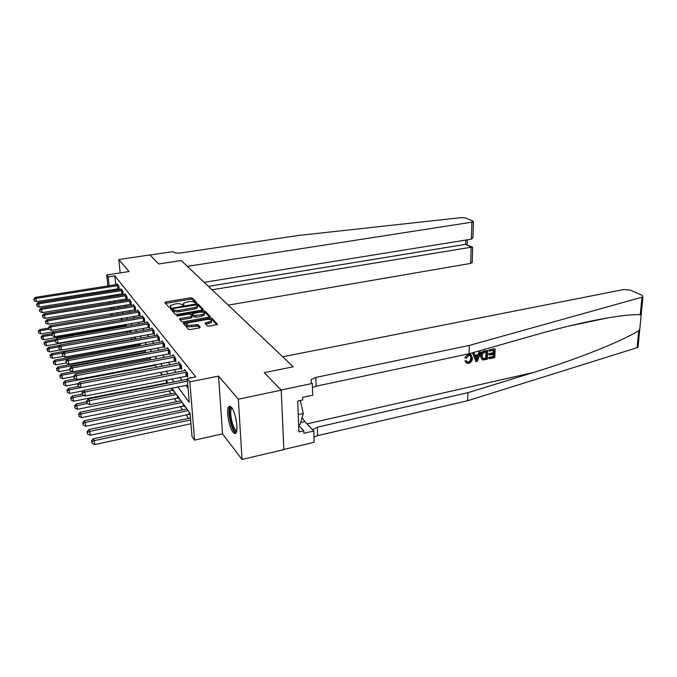 <?xml version="1.0" encoding="UTF-8"?>
<svg xmlns="http://www.w3.org/2000/svg" width="677" height="677" viewBox="0 0 677 677"><rect width="100%" height="100%" fill="white"/><g stroke="black" fill="none" stroke-linecap="round" stroke-linejoin="round"><path stroke-width="1.02" d="M196.076 303.084L196.745 302.611L192.276 298.024L190.508 297.821L165.848 301.934L164.85 302.602L168.996 307.299L170.959 307.155L170.401 305.522L175.681 303.838C178.449 303.465 180.353 303.694 181.411 304.498L183.23 305.251L183.924 304.972L183.323 303.321L188.511 301.68C191.244 301.316 193.157 301.536 194.24 302.331L196.076 303.084M231.441 407.275L228.818 406.522C225.89 409.018 228.936 427.466 233.057 432.256C234.157 433.627 235.08 433.906 235.824 433.111C238.753 430.572 235.554 411.726 231.441 407.275M207.382 325.899L209.311 326.136L217.613 324.401L212.036 318.351L210.149 318.122L183.222 323.124L188.392 329.301L190.322 329.538L199.3 327.93L200.307 327.169L198.006 324.655L191.684 325.205C188.02 325.569 186.319 325.078 186.59 323.75L189.323 322.582L206.4 319.569C210.065 319.214 211.766 319.705 211.503 321.033L205.029 323.081L207.382 325.899M283.849 449.435L314.17 442.309L313.815 430.995L303.863 433.288L303.77 430.767L298.887 431.892L297.719 401.046L302.67 399.972L302.577 397.382L312.681 395.207L312.309 383.453L281.099 390.028L264.233 372.663L293.243 366.799L181.233 260.535L158.697 263.954L181.233 260.535L187.36 266.349L473.426 221.929L472.995 221.201L465.708 218.011L461.325 217.613L298.261 235.494L181.233 252.868C177.442 253.316 174.835 253.063 173.414 252.123L172.897 251.632L150.015 255.009L158.697 263.954L149.947 254.941L118.797 259.536L129.07 271.545L106.695 274.964L108.168 276.859L114.828 275.835L195.746 376.877L187.292 378.553L189.856 381.853L194.544 440.118L191.997 436.462L190.119 413.308L171.916 388.234M638.132 346.26L638.047 347.183L637.091 347.69L467.655 400.725L467.9 392.694L533.51 372.477C578.014 358.92 621.935 341.208 638.733 330.689L639.799 329.005L641.119 315.389L640.273 314.661L641.957 297.211L642.922 296.754L642.024 295.265L630.253 290.111L623.872 289.511L282.681 356.779L293.243 366.799L264.233 372.663L281.226 390.164L238.329 399.202L218.569 376.116L189.856 381.853M202.347 310.049L203.295 309.355L198.158 304.075L196.355 303.863L170.316 308.534L175.089 314.213L176.934 314.433L202.347 310.049M209.667 317.217L205.063 312.461L204.962 311.073L210.31 316.565M180.158 319.959L180.48 318.444L179.464 319.172L181.614 321.6L183.492 321.829L210.319 316.878M180.48 318.444L190.948 316.616L191.938 315.897L190.491 314.331L188.646 314.111L177.806 315.981L176.511 315.626L177.23 315.33L203.117 310.853L204.962 311.073M281.226 390.164L283.858 449.621L242.036 459.455L238.329 399.202M118.797 259.536L120.176 272.907M114.828 275.835L115.767 284.746M116.224 289.02L116.351 290.238M116.808 294.597L117.646 295.807M120.709 299.818L121.691 301.113M124.805 305.192L125.863 306.579M129.028 310.726L130.17 312.224M133.386 316.438L134.613 318.046M137.888 322.337L139.2 324.063M142.534 328.43L143.939 330.274M147.332 334.726L148.838 336.697M152.291 341.225L153.907 343.341M157.428 347.961L159.154 350.212M162.742 354.926L164.579 357.338M168.243 362.136L170.215 364.717M173.947 369.608L176.045 372.367M179.854 377.36L182.105 380.305M185.989 385.408L188.071 388.124M118.67 288.681L119.177 289.333L118.847 286.143L116.986 283.79L117.07 284.535M122.613 293.716L123.129 294.385L122.799 291.152L120.887 288.732L120.963 289.502M126.667 298.904L127.2 299.589L126.87 296.314L124.898 293.818L124.983 294.622M130.847 304.252L131.397 304.955L131.067 301.637L129.036 299.065L129.121 299.894M135.155 309.761L135.722 310.489L135.392 307.13L133.301 304.472L133.386 305.327M139.597 315.448L140.19 316.201L139.86 312.791L137.693 310.058L137.778 310.938M144.184 321.313L144.793 322.091L144.463 318.639L142.238 315.812L142.322 316.726M148.923 327.372L149.558 328.176L149.219 324.681L146.917 321.753L147.011 322.701M153.823 333.634L154.474 334.463L154.144 330.918L151.758 327.896L151.851 328.878M158.883 340.108L159.552 340.971L159.222 337.366L156.759 334.243L156.861 335.259M164.113 346.802L164.807 347.69L164.486 344.034L161.938 340.81L162.031 341.86M169.529 353.732L170.249 354.646L169.927 350.94L167.295 347.597L167.388 348.689M175.14 360.909L175.885 361.856L175.563 358.091L172.838 354.63L172.931 355.763M180.954 368.339L181.724 369.329L181.411 365.504L178.576 361.916L178.677 363.092M186.979 376.048L187.783 377.072L187.47 373.188L184.533 369.464L184.635 370.691M190.753 377.868L190.702 377.301L191.1 377.8M122.622 326.035L123.197 326.839M126.633 331.645L127.699 333.135M130.923 337.645L132.057 339.228M135.637 344.246L136.399 345.304M140.52 351.067L140.875 351.566M163.606 383.368L163.986 383.901M168.937 390.832L171.027 393.76M174.463 398.558L176.68 401.664M180.184 406.564L182.545 409.864M186.116 414.866L188.612 418.361M125.905 325.527L126.421 326.246L126.337 325.434M129.959 331.121L130.492 331.865L130.407 331.045M134.249 337.053L134.689 337.654L134.621 336.985M167.329 382.708L167.659 383.174M172.72 390.155L173.439 391.145L173.354 390.214M178.305 397.864L179.05 398.888L178.965 397.941M184.085 405.845L184.855 406.902L184.779 405.946M218.569 376.116L222.538 433.872L242.036 459.455M222.538 433.872L194.544 440.118M177.873 387.032L189.23 402.35L187.292 378.553M110.207 295.654L111.028 296.873M114.015 300.91L114.98 302.213M118.018 306.309L119.059 307.713M122.148 311.877L123.265 313.383M126.413 317.631L127.606 319.239M130.813 323.564L132.091 325.29M135.349 329.691L136.729 331.544M140.046 336.02L141.518 338.009M144.903 342.57L146.477 344.695M149.922 349.34L151.606 351.608M155.118 356.347L156.92 358.776M160.5 363.608L162.429 366.206M166.077 371.131L168.141 373.907M171.865 378.934L174.065 381.904M108.168 276.859L109.141 285.787M109.598 290.069L109.733 291.296M111.104 315.431L110.918 313.764M110.419 309.144L110.249 307.595M109.759 303.068L109.598 301.629M109.115 297.186L108.972 295.857M108.498 291.491L108.362 290.264M107.897 285.982L106.695 274.964M111.477 307.392L111.646 308.94M112.145 313.561L112.331 315.228M168.175 383.072L166.009 380.093M162.345 375.041L160.322 372.248M156.725 367.298L154.83 364.691M151.31 359.834L149.532 357.397M146.08 352.632L144.421 350.347M141.036 345.685L139.487 343.544M136.162 338.965L134.715 336.968M131.448 332.475L130.094 330.613M126.895 326.196L125.626 324.452L125.719 325.535L126.345 325.51M122.486 320.119L121.301 318.495M118.213 314.238L117.113 312.723M114.075 308.534L113.059 307.13M116.825 294.732L110.224 295.79M183.399 304.735L183.289 305.242M170.469 306.96L170.367 307.426M195.991 303.093L192.386 299.369L190.609 299.175L165.552 303.389M172.753 309.262L171.01 309.592M202.66 309.981L198.259 305.445L196.982 305.183M196.702 304.887L173.43 308.475L172.728 308.771L173.312 309.617C174.37 310.455 176.308 310.684 179.126 310.303L194.257 307.722L197.362 306.427L196.702 304.887M172.83 310.168L172.728 308.966M197.396 306.876L197.464 307.798L194.358 309.101L179.244 311.691C176.426 312.072 174.488 311.843 173.43 311.005L172.847 310.345M180.598 319.857L191.058 318.029L192.031 317.285M190.592 314.433L192.488 314.103M203.049 312.275L203.117 310.853M201.721 314.746L204.336 313.637C204.572 312.376 202.914 311.911 199.351 312.258L192.471 313.696L193.935 315.55L201.721 314.746L201.822 316.142L204.437 315.042L204.378 314.213M192.564 315.11L192.48 313.984M201.822 316.142L195.907 317.183L194.045 316.954L192.59 315.389M205.063 312.461L203.218 312.241M211.537 321.567L211.596 322.455L205.766 324.173M186.666 324.647L186.708 325.18C186.437 326.517 188.13 326.999 191.803 326.644L191.684 325.205M199.707 327.829L198.116 326.094L191.803 326.644M186.624 323.708L183.916 324.215M216.97 324.748L212.138 319.764L210.09 319.569M48.634 328.091L39.825 329.581L40.815 333.905L122.402 320.077M38.521 331.645L38.691 332.915L38.521 331.645L40.375 330.714L48.956 329.259M38.301 331.188L39.825 329.581M40.815 333.905L38.691 332.915M118.34 285.499L35.949 298.413L35.399 297.364L117.493 284.425M119.11 288.664L36.397 301.68L35.949 298.413L34.07 299.369L33.85 298.946L34.248 300.673L34.07 299.369M34.248 300.673L36.397 301.68M35.399 297.364L33.85 298.946M228.259 305.149L470.659 263.404L471.15 247.02L465.581 244.346L465.7 240.09M212.045 289.773L472.224 247.046L465.581 244.346L208.448 286.363M204.2 282.326L471.387 239.167L471.886 222.479M472.199 262.304L470.659 263.404M473.003 235.918L472.952 237.661L471.387 239.167M472.631 248.18L472.224 247.046M489.293 350.178L494.743 348.697L488.896 349.933L489.251 351.185L488.896 349.933M493.381 350.305L493.152 352.734L488.963 353.631L488.929 354.638L489.615 355.07L489.649 354.071L488.963 353.631M493.11 354.316L493.186 356.5L488.692 357.464L489.166 358.793L488.692 357.464M487.745 350.508L484.478 350.872C481.897 351.498 480.501 353.166 480.306 355.865L482.126 359.58L480.992 356.305C481.085 353.529 482.371 351.803 484.867 351.118L487.745 350.508L487.423 359.174L483.268 359.944L482.126 359.58M468.484 354.173L464.794 357.608L465.429 358.031C465.937 356.085 467.079 354.875 468.848 354.409L470.87 354.494L472.478 358.15C472.343 360.824 471.048 362.559 468.602 363.354L466.851 363.244L464.921 361.086L466.064 360.562L467.595 362.271L468.687 362.339L468.196 362.009C469.897 361.315 470.718 359.961 470.659 357.947L471.336 358.395L470.227 355.51L468.924 355.4L466.571 358.074L465.429 358.031M640.273 314.661C633.266 314.39 622.62 315.431 608.344 317.784C587.111 321.431 562.866 327.118 535.625 334.836L469.085 353.766L316.1 386.203L312.435 387.574M480.797 351.981L477.293 361.357L476.007 361.636L473.071 353.622L474.289 353.369L475.127 355.857L478.58 355.12L479.587 352.243L480.797 351.981L479.206 351.989L477.937 354.697L474.949 355.34M474.289 353.369L472.69 353.377L476.007 361.636M469.085 353.766L469.339 345.431L315.837 377.419L311.124 379.585L311.234 382.446L312.309 383.453M467.655 400.725L317.598 435.641L314.01 437.122M312.596 429.726L317.344 427.195L467.9 392.694M641.957 297.211L469.339 345.431M313.815 430.995L304.828 421.593L302.094 417.641M303.77 430.767L298.633 425.274M468.687 362.339C470.447 361.696 471.327 360.384 471.336 358.395M465.539 361.501L466.69 360.985M468.848 354.409L470.87 354.494M477.293 358.776L478.199 356.195L475.44 356.787L476.684 360.502L477.293 356.39M478.58 355.12L477.937 354.697M486.577 351.752L482.997 353.123L482.126 356.085L483.166 358.802L486.331 358.421L486.577 351.752M480.992 356.305L480.306 355.865M486.001 351.871L485.815 358.091L482.853 358.531L483.386 358.878M486.331 358.421L485.815 358.091M484.707 358.768L484.199 358.438M489.649 354.071L493.846 353.174L493.965 350.178L489.251 351.185M493.846 353.174L493.152 352.734M489.2 357.794L493.702 356.83L493.804 354.173L489.615 355.07M493.702 356.83L493.186 356.5M495.132 348.943L494.785 357.574L489.166 358.793M51.791 333.753L42.634 335.318L43.65 339.719L125.719 325.535M41.314 337.425L41.492 338.72L41.314 337.425L43.21 336.494L51.951 334.988M41.094 336.96L42.634 335.318M43.65 339.719L41.492 338.72M55.81 339.448L45.528 341.233L46.569 345.71L130.416 331.104M44.2 343.391L44.377 344.695L44.2 343.391L46.121 342.444L55.209 340.853M43.971 342.9L45.528 341.233M46.569 345.71L44.377 344.695M60.041 345.304L48.524 347.335L49.573 351.888L61.091 349.84M47.178 349.535L47.356 350.864L47.178 349.535L49.133 348.579L58.586 346.903M46.933 349.036L48.524 347.335M49.573 351.888L47.356 350.864M122.275 290.492L38.741 303.761L38.174 302.678L121.403 289.384M123.062 293.7L39.198 307.07L38.741 303.761L36.837 304.735L36.609 304.295L37.015 306.055L36.837 304.735M37.015 306.055L39.198 307.07M38.174 302.678L36.609 304.295M126.328 295.637L41.627 309.279L41.043 308.162L125.431 294.495M127.132 298.887L42.084 312.639L41.627 309.279L39.689 310.261L39.452 309.812L39.867 311.606L39.689 310.261M39.867 311.606L42.084 312.639M41.043 308.162L39.452 309.812M130.509 300.935L44.606 314.974L44.005 313.823L129.578 299.759M131.321 304.235L45.063 318.376L44.606 314.974L42.634 315.964L42.389 315.499L42.812 317.327L42.634 315.964M42.812 317.327L45.063 318.376M44.005 313.823L42.389 315.499M135.857 338.551L51.604 353.631L52.679 358.268L63.579 356.297M50.25 355.882L50.428 357.219L50.25 355.882L52.231 354.909L62.919 352.996M49.996 355.366L51.604 353.631M52.679 358.268L50.428 357.219M134.825 306.41L47.678 320.847L47.051 319.662L133.86 305.192M135.654 309.744L48.135 324.3L47.678 320.847L45.672 321.854L45.418 321.372L45.85 323.234L45.672 321.854M45.85 323.234L48.135 324.3M47.051 319.662L45.418 321.372M236.671 431.046L236.197 431.367C232.321 433.153 227.007 408.815 231.026 407.732L231.813 407.766M232.219 408.375L231.686 408.696C228.631 411.311 233.43 431.681 236.798 430.318M230.256 406.251L230.188 406.318C226.719 409.246 231.534 432.129 235.85 433.085M298.616 424.699L300.139 424.352L303.296 413.486L300.334 400.479M298.235 414.612L303.296 413.486M140.249 344.601L54.786 360.122L55.886 364.852L66.287 362.94M53.415 362.423L53.601 363.786L53.415 362.423L55.438 361.45L67.446 359.259M53.161 361.899L54.786 360.122M55.886 364.852L53.601 363.786M144.785 350.847L58.07 366.832L59.195 371.648L69.858 369.659M56.69 369.185L56.876 370.564L56.69 369.185L58.747 368.195L145.707 352.116M56.428 368.643L58.07 366.832M59.195 371.648L56.876 370.564M72.591 371.681L61.472 373.763L62.622 378.671L73.734 376.564M60.075 376.175L60.253 377.571L60.075 376.175L62.157 375.176L150.412 358.607M59.796 375.608L61.472 373.763M62.622 378.671L60.253 377.571M75.486 378.925L64.975 380.923L66.16 385.932L78.312 383.597M63.57 383.402L63.756 384.815L63.57 383.402L65.694 382.387L155.278 365.301M63.283 382.818L64.975 380.923M66.16 385.932L63.756 384.815M78.447 386.432L68.614 388.336L69.816 393.439L83.609 390.747M67.184 390.874L67.37 392.313L67.184 390.874L69.35 389.85L80.961 387.599M66.888 390.265L68.614 388.336M69.816 393.439L67.37 392.313M139.267 312.046L50.851 326.923L50.208 325.688L138.277 310.794M140.114 315.431L51.308 330.418L50.851 326.923L48.803 327.939L48.549 327.44L48.989 329.335L48.803 327.939M48.989 329.335L51.308 330.418M50.208 325.688L48.549 327.44M143.854 317.868L54.126 333.186L53.458 331.916L142.839 316.574M144.717 321.296L54.592 336.731L54.126 333.186L52.044 334.218L51.782 333.71L52.231 335.631L52.044 334.218M52.231 335.631L54.592 336.731M53.458 331.916L51.782 333.71M192.056 317.598L191.946 316.193M180.522 318.943L179.43 319.129M148.593 323.877L57.511 339.668L56.826 338.356L147.544 322.54M149.473 327.355L57.985 343.264L57.511 339.668L55.396 340.709L55.125 340.184L55.59 342.147L55.396 340.709M55.59 342.147L57.985 343.264M56.826 338.356L55.125 340.184M153.493 330.088L61.015 346.379L60.304 345.016L152.401 328.709M154.39 333.617L61.489 350.026L61.015 346.379L58.865 347.428L58.586 346.886L59.051 348.892L58.865 347.428M59.051 348.892L61.489 350.026M60.304 345.016L58.586 346.886M158.553 336.511L64.645 353.318L63.909 351.913L157.428 335.081M159.476 340.082L65.119 357.016L64.645 353.318L62.453 354.384L62.157 353.817L62.639 355.865L62.453 354.384M62.639 355.865L65.119 357.016M63.909 351.913L62.157 353.817M82.298 394.065L82.103 392.474L82.298 394.065L72.371 396.003L73.598 401.216L167.896 382.683M70.924 398.609L71.119 400.073L70.924 398.609L73.133 397.568L84.083 395.41M70.628 397.983L72.371 396.003M73.598 401.216L71.119 400.073M163.792 343.154L68.402 360.502L67.641 359.047L162.624 341.673M164.731 346.776L68.885 364.26L68.402 360.502L66.168 361.586L65.864 361.002L66.363 363.092L66.168 361.586M66.363 363.092L68.885 364.26M67.641 359.047L65.864 361.002M86.648 401.876L76.264 403.949L77.525 409.272L173.295 390.13M74.808 406.623L74.995 408.104L74.808 406.623L77.06 405.574L87.299 403.517M74.487 405.972L76.264 403.949M77.525 409.272L74.995 408.104M169.208 350.026L72.295 367.95L71.508 366.443L168.006 348.503M170.172 353.707L72.777 371.766L72.295 367.95L70.019 369.05L69.706 368.44L70.213 370.573L70.019 369.05M70.213 370.573L72.777 371.766M71.508 366.443L69.706 368.44M175.301 392.888L80.292 412.175L81.587 417.616L178.889 397.839M78.828 414.925L79.014 416.431L78.828 414.925L81.122 413.859L176.426 394.446M78.498 414.248L80.292 412.175M81.587 417.616L79.014 416.431M174.818 357.151L76.332 375.676L75.511 374.11L173.574 355.56M175.8 360.883L76.814 379.543L76.332 375.676L74.005 376.784L73.683 376.158L74.199 378.333L74.005 376.784M74.199 378.333L76.814 379.543M75.511 374.11L73.683 376.158M181.021 400.776L84.473 420.713L85.327 422.456L85.801 426.265L184.686 405.819M82.992 423.54L83.178 425.063L82.992 423.54L85.327 422.456L182.189 402.383M82.653 422.837L84.473 420.713M85.801 426.265L83.178 425.063M180.632 364.522L80.521 383.69L79.674 382.065L179.337 362.88M181.639 368.313L81.012 387.616L80.521 383.69L78.151 384.815L77.813 384.164L78.346 386.389L78.151 384.815M78.346 386.389L81.012 387.616M79.674 382.065L77.813 384.164M186.945 408.933L88.814 429.565L89.703 431.376L90.176 435.252L190.186 414.112M87.316 432.476L87.511 434.016L87.316 432.476L89.703 431.376L188.155 410.609M86.961 431.748L88.814 429.565M90.176 435.252L87.511 434.016M186.666 372.172L84.87 392.008L83.99 390.316L185.32 370.471M187.698 376.014L85.361 396.003L84.87 392.008L82.45 393.151M82.645 394.75L85.361 396.003M83.99 390.316L82.103 392.474M190.499 417.963L93.324 438.764L94.238 440.642L94.721 444.577L190.965 423.743M91.81 441.751L91.996 443.325L91.81 441.751L94.238 440.642L190.652 419.926M91.437 440.998L93.324 438.764M94.721 444.577L91.996 443.325M187.495 381.1L89.389 400.657L88.475 398.897L187.351 379.264M187.817 385.035L89.88 404.711L89.389 400.657L86.918 401.816L86.554 401.106L87.121 403.433L86.918 401.816M87.121 403.433L89.88 404.711M88.475 398.897L86.554 401.106M183.433 305.209L183.349 304.176M170.502 307.392L170.418 306.359M165.967 303.296L165.848 301.934M190.609 299.175L190.508 297.821M192.386 299.369L192.276 298.024M171.442 309.491L171.323 308.111M196.423 304.752L196.355 303.863M198.259 305.445L198.158 304.075M173.43 311.005L173.312 309.617M179.244 311.691L179.126 310.303M194.358 309.101L194.257 307.722M191.058 318.029L190.948 316.616M177.289 316.024L177.23 315.33M194.045 316.954L193.935 315.55M195.907 317.183L195.797 315.77M206.13 324.088L206.028 322.658M208.973 323.581L208.871 322.15M196.203 325.857L196.093 324.427M198.116 326.094L198.006 324.655M184.364 324.114L184.246 322.684M210.251 319.536L210.149 318.122M212.138 319.764L212.036 318.351M121.268 320.153L121.098 318.528M121.784 320.103L121.665 318.994M118.153 285.508L118.483 288.69M117.629 285.559L117.967 288.74M533.51 372.477L306.994 423.861M316.1 386.203L315.837 377.419M317.344 427.195L317.598 435.641M637.091 347.69L638.733 330.689M300.673 422.533L304.828 421.593M125.194 325.586L125.093 324.554M129.239 331.188L129.197 330.765M129.772 331.129L129.722 330.681M122.088 290.501L122.419 293.725M121.555 290.551L121.894 293.776M126.142 295.646L126.472 298.912M125.6 295.697L125.939 298.963M130.314 300.943L130.653 304.252M129.772 301.003L130.111 304.312M134.621 306.41L134.96 309.77M134.071 306.469L134.401 309.821M156.167 367.408L156.074 366.409M161.287 375.244L161.109 373.34M161.871 375.134L161.786 374.279M139.064 312.055L139.403 315.457M138.506 312.114L138.844 315.516M143.651 317.877L143.989 321.321M143.084 317.936L143.414 321.38M148.39 323.885L148.72 327.38M147.814 323.945L148.145 327.448M153.281 330.097L153.611 333.643M152.697 330.164L153.027 333.71M158.342 336.52L158.672 340.116M157.741 336.587L158.071 340.184M166.517 382.784L166.314 380.508M167.117 382.717L166.999 381.456M163.572 343.163L163.902 346.81M162.971 343.231L163.292 346.878M171.899 390.231L171.73 388.268M172.508 390.164L172.39 388.886M168.988 350.034L169.309 353.741M168.37 350.111L168.7 353.809M177.467 397.941L177.264 395.605M178.085 397.873L177.975 396.578M174.598 357.16L174.92 360.917M173.972 357.228L174.294 360.985M183.239 405.929L183.035 403.551M183.865 405.853L183.755 404.541M180.404 364.531L180.725 368.347M179.769 364.607L180.09 368.423M189.213 414.206L189.018 411.794M189.848 414.121L189.738 412.792M186.429 372.181L186.75 376.057M185.786 372.257L186.099 376.133M228.818 406.522L230.197 406.225M197.464 307.798L197.362 306.427M204.437 315.042L204.336 313.637M211.596 322.455L211.503 321.033M473.426 221.929L472.952 237.661M467.096 244.583L467.232 239.844M472.656 247.359L472.182 262.794M608.344 317.784L569.459 325.916M311.217 382.42L311.124 379.585M638.047 347.183L639.799 329.005M641.119 315.389L642.922 296.754M232.329 408.561L231.686 408.696"/></g></svg>
